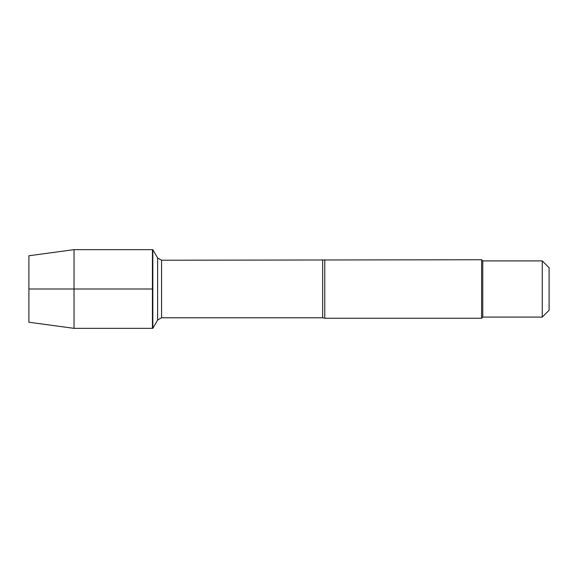 <?xml version="1.0" encoding="UTF-8"?>
<svg xmlns="http://www.w3.org/2000/svg" width="578" height="578" viewBox="0 0 578 578"><rect width="100%" height="100%" fill="white"/><g stroke="black" fill="none" stroke-linecap="round" stroke-linejoin="round"><path stroke-width="0.87" d="M152.823 328.347L152.823 249.653L152.448 249.653L152.448 328.347L152.448 249.653L74.027 249.653L74.027 328.347L152.823 328.347L157.613 320.046L157.613 257.954L152.823 249.653M324.764 259.739L324.764 318.261L481.604 318.261L481.604 259.739L161.558 260.23L161.558 317.77L157.613 320.046M549.1 289L549.1 310.263L542.272 317.091L542.272 260.909L549.1 267.737L549.1 289M542.272 317.091L482.775 317.091L482.775 260.909L542.272 260.909M74.027 328.347L28.9 322.242L28.9 255.758L74.027 249.653M152.448 289L28.9 289L152.448 289M324.764 318.261L322.64 317.77L322.64 260.23M322.64 317.77L161.558 317.77M161.558 260.23L157.613 257.954M482.775 260.909L481.604 259.739M482.775 317.091L481.604 318.261"/></g></svg>
